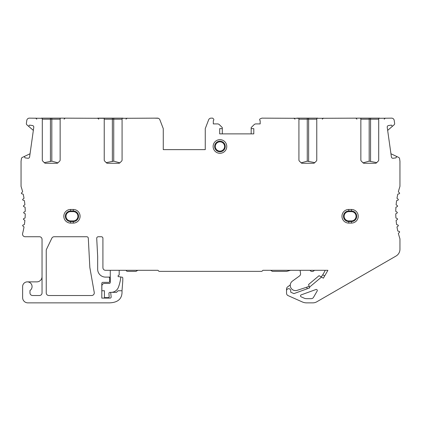 <?xml version="1.0" encoding="UTF-8"?>
<svg xmlns="http://www.w3.org/2000/svg" width="421" height="421" viewBox="0 0 421 421"><rect width="100%" height="100%" fill="white"/><g stroke="black" fill="none" stroke-linecap="round" stroke-linejoin="round"><path stroke-width="0.63" d="M351.409 209.453L351.409 211.637A4.636 4.636 0 0 1 356.045 216.273A4.636 4.636 0 0 1 351.409 220.909L351.409 223.093A6.82 6.82 0 0 0 358.229 216.273A6.82 6.82 0 0 0 351.409 209.453L348.783 209.453A6.82 6.82 0 0 0 341.963 216.273A6.82 6.82 0 0 0 348.783 223.093L348.783 220.909A4.636 4.636 0 0 1 344.146 216.273A4.636 4.636 0 0 1 348.783 211.637L348.783 210.968L351.409 210.968A5.305 5.305 0 0 1 356.708 216.273A5.305 5.305 0 0 1 351.409 221.578L348.783 221.578A5.305 5.305 0 0 1 343.478 216.273A5.305 5.305 0 0 1 348.783 210.968L348.783 209.453M290.285 284.938L287.617 286.88A2.626 2.626 0 0 0 286.538 289.001L286.538 290.79A2.1 2.1 0 0 1 288.632 288.69A2.1 2.1 0 0 1 290.732 290.79L290.732 292.195L293.921 293.611L309.677 287.88L309.451 287.185L321.491 277.081L323.375 278.17L327.912 270.308L262.92 270.308L261.873 271.361L159.012 271.361L157.959 270.308L105.539 270.308A2.626 2.626 0 0 1 102.919 267.688L102.919 238.312A1.573 1.573 0 0 0 101.345 236.739L98.293 236.739A1.573 1.573 0 0 0 96.719 238.397L97.672 256.489L97.672 269.235A7.873 7.873 0 0 0 105.539 277.107L108.629 277.107A1.047 1.047 0 0 1 109.681 278.155L109.681 281.302A1.047 1.047 0 0 1 108.629 282.354L102.856 282.354A1.047 1.047 0 0 0 101.808 283.401L101.808 298.1L110.113 298.1A1.047 1.047 0 0 0 111.155 296.937L110.728 292.905A0.526 0.526 0 0 1 111.249 292.327L116.501 292.327L118.075 290.753L122.011 290.753C122.443 298.531 118.248 302.567 109.423 302.862L27.87 302.862A5.247 5.247 0 0 1 22.623 297.615L22.623 286.596A4.726 4.726 0 0 1 27.349 281.87A4.726 4.726 0 0 1 29.97 290.522L29.97 292.895A2.626 2.626 0 0 0 32.596 295.516L39.416 295.516A2.626 2.626 0 0 0 42.042 292.895L42.042 239.365A2.626 2.626 0 0 0 39.416 236.739L25.155 236.739A2.626 2.626 0 0 1 22.613 233.466A83.968 83.968 0 0 0 24.018 226.924L22.85 225.977A0.526 0.526 0 0 1 22.992 225.082L24.397 224.54A83.968 83.968 0 0 0 24.886 220.388L23.644 219.536A0.526 0.526 0 0 1 23.718 218.631L25.076 217.983A83.968 83.968 0 0 0 25.239 213.805L23.934 213.052A0.526 0.526 0 0 1 23.934 212.147L25.239 211.395A83.968 83.968 0 0 0 25.076 207.216L23.718 206.569A0.526 0.526 0 0 1 23.644 205.659L24.886 204.811A83.968 83.968 0 0 0 24.397 200.659L22.992 200.117A0.526 0.526 0 0 1 22.85 199.222L24.018 198.275A83.968 83.968 0 0 0 23.202 194.176L21.76 193.744A0.526 0.526 0 0 1 21.545 192.86L22.639 191.823A83.968 83.968 0 0 0 21.05 186.382L21.05 161.28L21.418 158.643A1.573 1.573 0 0 1 22.308 157.438L23.886 156.686A0.521 0.521 0 0 1 24.586 156.954L24.976 157.859L27.833 158.259A1.573 1.573 0 0 0 29.612 156.922L33.775 127.3A1.573 1.573 0 0 0 32.433 125.521L29.575 125.116L28.954 125.89A0.521 0.521 0 0 1 28.212 125.953L26.902 124.821A1.573 1.573 0 0 1 26.37 123.411L26.797 120.395A2.626 2.626 0 0 1 29.396 118.138L42.305 118.306L42.305 159.991A1.573 1.573 0 0 0 42.763 161.106L44.468 162.806A1.573 1.573 0 0 0 45.579 163.269L56.872 163.269A1.573 1.573 0 0 0 57.982 162.806L59.687 161.106A1.573 1.573 0 0 0 60.145 159.991L60.145 118.306L61.082 118.138L104.229 118.306L104.229 159.991A1.573 1.573 0 0 0 104.692 161.106L106.392 162.806A1.573 1.573 0 0 0 107.508 163.269L118.796 163.269A1.573 1.573 0 0 0 119.911 162.806L121.611 161.106A1.573 1.573 0 0 0 122.074 159.991L122.074 118.306L157.438 118.138A2.626 2.626 0 0 1 159.885 119.822L163.269 128.631L163.269 149.623L205.253 149.623L163.269 149.623M390.946 153.76L397.114 156.686A0.521 0.521 0 0 0 396.414 156.954L396.024 157.859L393.167 158.259A1.573 1.573 0 0 1 391.388 156.922L387.225 127.3A1.573 1.573 0 0 1 388.567 125.521L391.425 125.116L392.046 125.89A0.521 0.521 0 0 0 392.788 125.953L394.098 124.821A1.573 1.573 0 0 0 394.63 123.411L394.203 120.395A2.626 2.626 0 0 0 391.604 118.138L378.695 118.306L378.695 159.991A1.573 1.573 0 0 1 378.237 161.106L376.532 162.806A1.573 1.573 0 0 1 375.421 163.269L364.128 163.269A1.573 1.573 0 0 1 363.018 162.806L361.313 161.106A1.573 1.573 0 0 1 360.855 159.991L360.855 118.306L359.918 118.138L316.771 118.306L316.771 159.991A1.573 1.573 0 0 1 316.308 161.106L314.608 162.806A1.573 1.573 0 0 1 313.492 163.269L302.204 163.269A1.573 1.573 0 0 1 301.089 162.806L299.389 161.106A1.573 1.573 0 0 1 298.926 159.991L298.926 118.306L261.873 118.138L259.952 118.969A1.047 1.047 0 0 0 260.173 120.622L260.173 123.911L255.947 123.911A2.626 2.626 0 0 0 254.1 124.674L251.174 127.584L251.174 128.631L253.795 128.631L253.795 133.878L219.683 133.878L219.683 128.631L222.304 128.631L222.304 127.584L219.383 124.674A2.626 2.626 0 0 0 217.531 123.911L213.31 123.911L213.31 120.622A1.047 1.047 0 0 0 213.526 118.969L212.694 118.138L211.084 118.138A2.626 2.626 0 0 0 208.637 119.822L205.253 128.631L205.253 149.623M397.114 156.686L398.692 157.438A1.573 1.573 0 0 1 399.582 158.643L399.95 161.28L399.95 186.382A83.968 83.968 0 0 0 398.361 191.823L399.455 192.86A0.526 0.526 0 0 1 399.24 193.744L397.798 194.176A83.968 83.968 0 0 0 396.982 198.275L398.15 199.222A0.526 0.526 0 0 1 398.008 200.117L396.603 200.659A83.968 83.968 0 0 0 396.114 204.811L397.356 205.659A0.526 0.526 0 0 1 397.282 206.569L395.924 207.216A83.968 83.968 0 0 0 395.761 211.395L397.066 212.147A0.526 0.526 0 0 1 397.066 213.052L395.761 213.805A83.968 83.968 0 0 0 395.924 217.983L397.282 218.631A0.526 0.526 0 0 1 397.356 219.536L396.114 220.388A83.968 83.968 0 0 0 396.603 224.54L398.008 225.082A0.526 0.526 0 0 1 398.15 225.977L396.982 226.924A83.968 83.968 0 0 0 397.798 231.024L399.24 231.45A0.526 0.526 0 0 1 399.455 232.334L398.361 233.371A83.968 83.968 0 0 0 399.95 238.818L399.95 249.232A7.873 7.873 0 0 1 396.014 256.052L316.76 301.81A7.873 7.873 0 0 1 312.824 302.862L306.609 302.862A10.493 10.493 0 0 1 302.336 301.957L288.09 295.616A2.626 2.626 0 0 1 286.538 293.216L286.538 290.79M317.155 291.037A1.047 1.047 0 0 0 315.887 289.527L301.194 294.874A1.047 1.047 0 0 0 301.126 296.821L304.046 298.121A6.299 6.299 0 0 0 306.609 298.663L311.24 298.663A2.626 2.626 0 0 0 313.508 297.352L317.155 291.037M73.265 223.093L70.644 223.093A6.82 6.82 0 0 1 63.818 216.273A6.82 6.82 0 0 1 70.644 209.453L73.265 209.453A6.82 6.82 0 0 1 80.09 216.273A6.82 6.82 0 0 1 73.265 223.093L73.265 221.578L70.644 221.578A5.305 5.305 0 0 1 65.339 216.273A5.305 5.305 0 0 1 70.644 210.968L73.265 210.968A5.305 5.305 0 0 1 78.569 216.273A5.305 5.305 0 0 1 73.265 221.578L73.265 220.909L70.644 220.909L70.644 223.093M351.409 223.093L348.783 223.093M213.126 146.476A6.82 6.82 0 0 0 219.946 153.297A6.82 6.82 0 0 0 226.766 146.476A6.82 6.82 0 0 0 219.946 139.651A6.82 6.82 0 0 0 213.126 146.476M89.836 267.477L88.305 238.233A1.573 1.573 0 0 0 86.731 236.739L54.188 236.739A2.626 2.626 0 0 0 51.825 238.228L46.499 249.321A2.626 2.626 0 0 0 46.242 250.458L46.242 292.895A2.626 2.626 0 0 0 48.862 295.516L91.657 295.516A2.626 2.626 0 0 0 94.241 292.437L89.836 267.477M306.704 287.227L307.209 288.774M324.686 275.897L322.744 274.776M325.196 270.308A31.486 31.486 0 0 1 321.202 276.918M309.151 286.269A31.486 31.486 0 0 1 306.178 287.401L297.137 290.343A5.247 5.247 0 0 1 292.432 281.102L299.489 275.976A2.626 2.626 0 0 0 300.547 273.487L300.099 270.308M290.574 270.308L286.596 271.377L272.424 271.377L270.577 270.308M309.961 270.308L310.156 270.545A2.626 2.626 0 0 0 314.292 270.398A22.039 22.039 0 0 0 314.355 270.308M104.434 297.615L108.655 297.615L109.176 297.068L108.928 293.49A1.047 1.047 0 0 1 109.976 292.369L111.044 292.369M110.265 270.308L110.265 282.396A1.047 1.047 0 0 1 109.213 283.444L104.492 283.444A2.626 2.626 0 0 0 101.866 286.07L101.866 290.753M111.87 292.327A7.873 7.873 0 0 0 118.427 287.243A40.932 40.932 0 0 0 120.759 277.439A0.526 0.526 0 0 0 120.343 276.871L118.138 276.623L118.138 275.576L119.185 274.971L119.185 270.308M137.825 270.308L135.978 271.377L127.584 271.377A1.573 1.573 0 0 1 126.095 270.308M122.011 290.753L122.637 282.907A41.984 41.984 0 0 0 122.8 279.207L122.8 278.155A1.047 1.047 0 0 0 121.748 277.107L120.68 277.107M110.728 292.905L110.676 292.369M110.265 277.107L108.629 277.107M104.434 298.1L104.434 290.753L101.808 290.753M42.042 276.623A5.247 5.247 0 0 1 36.795 281.87L27.349 281.87M23.886 156.686L30.054 153.76M33.343 130.384L28.212 125.953M62.313 118.138L41.347 118.138M158.249 118.264L153.802 118.138M123.006 118.138L97.672 118.138L98.719 119.185M57.945 162.843L51.815 161.169L51.815 119.185L50.436 119.185L50.436 118.138M44.289 162.632L51.815 161.169M222.304 133.878L222.304 128.631M251.174 128.631L251.174 133.878M317.723 118.138L308.635 118.138L308.635 119.185L316.771 119.185M298.926 119.185L307.262 119.185L307.262 118.138L308.635 118.138M307.262 118.138L296.763 118.138M379.653 118.138L370.564 118.138L370.564 119.185L378.695 119.185M360.855 119.185L369.185 119.185L369.185 118.138L370.564 118.138M369.185 118.138L358.687 118.138M308.635 161.169L308.635 119.185L307.262 119.185L307.262 161.169L314.782 162.632M307.262 161.169L301.131 162.843M392.788 125.953L387.657 130.384M309.451 287.185L308.577 284.496L319.071 275.687L321.491 277.081M363.055 162.843L369.185 161.169L376.711 162.632M119.869 162.843L113.738 161.169L113.738 119.185L112.365 119.185L112.365 118.138M106.218 162.632L113.738 161.169M315.887 289.527A1.047 1.047 0 0 1 317.297 290.511M219.946 151.776A5.305 5.305 0 0 1 214.642 146.476A5.305 5.305 0 0 1 219.946 141.172A5.305 5.305 0 0 1 225.251 146.476A5.305 5.305 0 0 1 219.946 151.776M42.305 119.185L50.436 119.185L50.436 161.169M60.145 119.185L51.815 119.185L51.815 118.138M369.185 161.169L369.185 119.185L370.564 119.185L370.564 161.169M104.229 119.185L112.365 119.185L112.365 161.169M122.074 119.185L113.738 119.185L113.738 118.138M70.644 220.909A4.636 4.636 0 0 1 66.008 216.273A4.636 4.636 0 0 1 70.644 211.637L70.644 209.453M70.644 211.637L73.265 211.637L73.265 209.453M73.265 211.637A4.636 4.636 0 0 1 77.906 216.273A4.636 4.636 0 0 1 73.265 220.909M351.409 211.637L348.783 211.637M348.783 220.909L351.409 220.909M224.582 146.476A4.636 4.636 0 0 1 219.946 151.113A4.636 4.636 0 0 1 215.31 146.476A4.636 4.636 0 0 1 219.946 141.84A4.636 4.636 0 0 1 224.582 146.476M36.795 119.185L35.743 118.138M64.081 119.185L65.134 118.138M322.281 119.185L323.328 118.138M294.989 119.185L293.942 118.138M384.205 119.185L385.257 118.138M356.919 119.185L355.866 118.138M126.011 119.185L127.058 118.138"/></g></svg>
